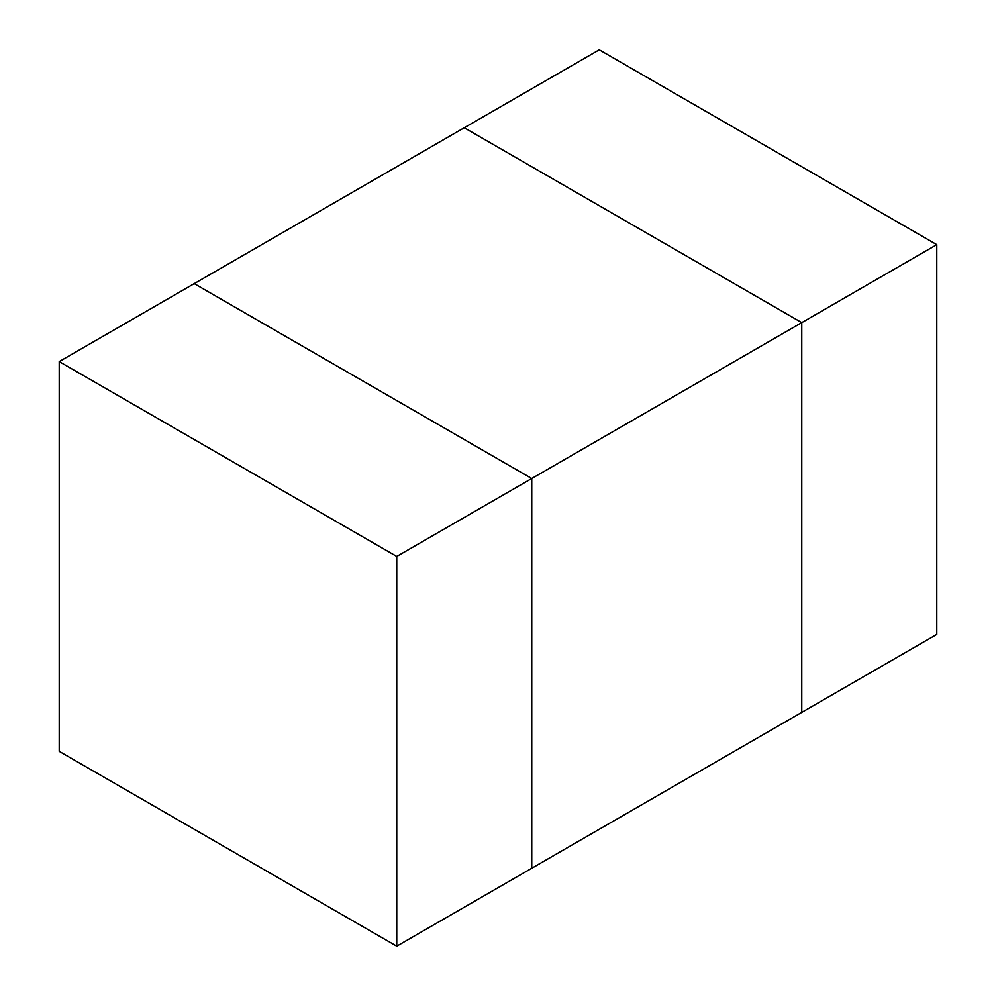 <?xml version="1.0" encoding="UTF-8"?>
<svg xmlns="http://www.w3.org/2000/svg" width="996" height="996" viewBox="0 0 996 996"><rect width="100%" height="100%" fill="white"/><g stroke="black" fill="none" stroke-linecap="round" stroke-linejoin="round"><path stroke-width="1.49" d="M531.752 868.251L531.752 478.516L194.232 283.636L531.752 478.516L801.768 322.617L801.768 712.364L531.752 868.251L801.768 712.364L801.768 322.617L464.248 127.749L801.768 322.617L531.752 478.516L531.752 868.251L396.744 946.2L59.212 751.333L59.212 361.585L464.248 127.749L59.212 361.585L396.744 556.453L396.744 946.2L531.752 868.251L531.752 478.516L396.744 556.453L531.752 478.516L194.232 283.636L531.752 478.516L531.752 868.251M936.788 634.415L936.788 244.667L801.768 322.617L801.768 712.364L936.788 634.415L801.768 712.364L801.768 322.617L936.788 244.667L599.256 49.8L464.248 127.749L599.256 49.8L936.788 244.667L936.788 634.415M464.248 127.749L801.768 322.617L464.248 127.749M59.212 361.585L59.212 751.333L396.744 946.2L396.744 556.453L59.212 361.585"/></g></svg>
